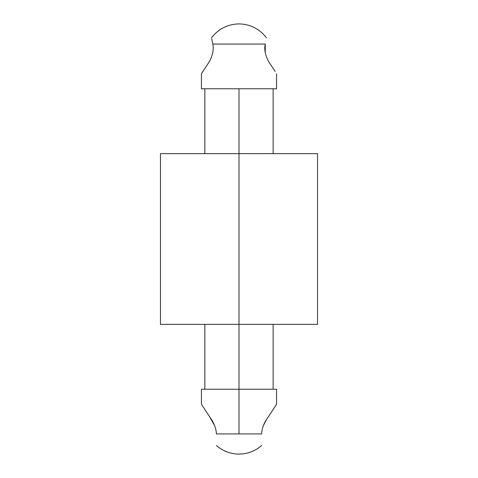 <?xml version="1.0" encoding="UTF-8"?>
<svg xmlns="http://www.w3.org/2000/svg" width="478" height="478" viewBox="0 0 478 478"><rect width="100%" height="100%" fill="white"/><g stroke="black" fill="none" stroke-linecap="round" stroke-linejoin="round"><path stroke-width="0.72" d="M263.408 425.492L266.294 419.959M211.706 419.959L201.441 404.251L201.441 389.229L276.559 389.229L276.559 404.251L268.421 416.732C264.209 422.265 261.932 428.001 261.586 433.934C261.932 428.001 264.209 422.265 268.421 416.732L276.559 404.251L268.421 416.732L276.559 404.251L276.559 389.229L239 389.229L239 433.934L216.415 433.934C216.415 448.848 216.415 448.848 216.415 433.934L239 433.934L239 389.229L201.441 389.229L201.441 404.251L209.579 416.732C213.797 422.283 216.074 428.019 216.415 433.934C216.415 448.848 216.415 448.848 216.415 433.934C216.074 428.019 213.797 422.283 209.579 416.732L214.64 425.611M261.586 433.934C261.586 448.848 261.586 448.848 261.586 433.934C261.586 448.848 261.586 448.848 261.586 433.934L239 433.934L261.586 433.934M201.441 73.749L202.845 71.485L201.441 73.749L201.441 88.771L276.559 88.771L201.441 88.771L201.441 73.749L209.579 61.268L201.441 73.749M239 389.229L239 324.359L239 389.229M204.859 324.359L204.859 389.229L204.859 324.359M239 153.641L239 88.771L239 153.641L160.471 153.641L317.529 153.641L239 153.641L239 324.359L317.529 324.359L160.471 324.359L239 324.359L239 153.641L160.471 153.641L239 153.641M204.859 88.771L204.859 153.641L204.859 88.771M273.141 153.641L273.141 88.771L273.141 153.641M273.141 389.229L273.141 324.359L273.141 389.229M201.441 404.251L209.579 416.732L201.441 404.251M275.155 71.485L268.421 61.268L275.155 71.485M276.559 88.771L276.559 73.749L276.559 88.771M265.218 52.592L265.242 44.066L212.758 44.066C213.929 49.007 212.871 54.743 209.579 61.268C212.871 54.743 213.929 49.007 212.758 44.066L265.242 44.066C266.861 35.713 266.861 35.713 265.242 44.066C266.861 35.713 266.861 35.713 265.242 44.066C266.861 35.713 266.861 35.713 265.242 44.066C264.071 49.013 265.135 54.743 268.421 61.268M212.758 44.066C211.139 35.713 211.139 35.713 212.758 44.066C211.139 35.713 211.139 35.713 212.758 44.066L211.706 38.634M216.415 445.562C223.035 451.202 230.563 454.046 239 454.1C247.437 454.046 254.965 451.202 261.586 445.562M317.529 324.359L317.529 153.641M160.471 324.359L160.471 153.641M266.461 37.756C259.393 28.752 250.239 24.133 239 23.9C227.761 24.133 218.607 28.752 211.539 37.756"/></g></svg>
